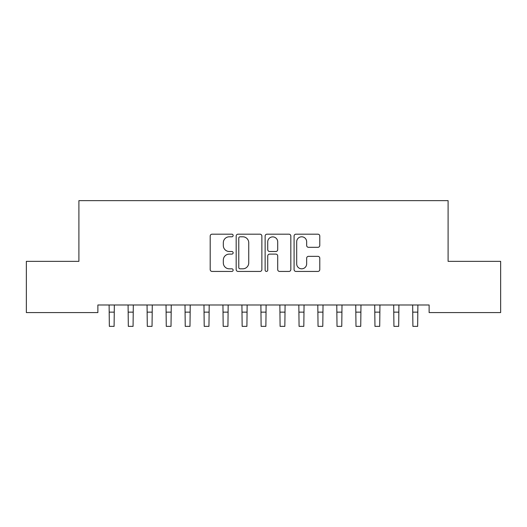 <?xml version="1.0" encoding="UTF-8"?>
<svg xmlns="http://www.w3.org/2000/svg" width="527" height="527" viewBox="0 0 527 527"><rect width="100%" height="100%" fill="white"/><g stroke="black" fill="none" stroke-linecap="round" stroke-linejoin="round"><path stroke-width="0.79" d="M233.145 235.49A1.304 1.304 0 0 0 231.84 234.186L212.058 234.186A1.864 1.864 0 0 0 210.194 236.05L210.194 269.567A1.864 1.864 0 0 0 212.058 271.431L231.84 271.431A1.304 1.304 0 0 0 233.145 270.127A1.304 1.304 0 0 0 231.84 268.823L229.285 268.823A5.962 5.962 0 0 1 223.323 262.868L223.323 260.075A5.962 5.962 0 0 1 229.285 254.113L231.84 254.113A1.304 1.304 0 0 0 233.145 252.808A1.304 1.304 0 0 0 231.84 251.504L229.285 251.504A5.962 5.962 0 0 1 223.323 245.549L223.323 242.756A5.962 5.962 0 0 1 229.285 236.794L231.84 236.794A1.304 1.304 0 0 0 233.145 235.49M317.926 247.315A1.864 1.864 0 0 0 319.784 245.45L319.784 236.05A1.864 1.864 0 0 0 317.926 234.186L295.95 234.186A1.864 1.864 0 0 0 294.086 236.05L294.086 269.567A1.864 1.864 0 0 0 295.95 271.431L317.926 271.431A1.864 1.864 0 0 0 319.784 269.567L319.784 258.21A1.864 1.864 0 0 0 317.926 256.346L308.519 256.346A1.864 1.864 0 0 0 306.655 258.21L306.655 263.843A4.98 4.98 0 0 1 301.675 268.823A4.98 4.98 0 0 1 296.694 263.843L296.694 241.774A4.98 4.98 0 0 1 301.675 236.794A4.98 4.98 0 0 1 306.655 241.774L306.655 245.45A1.864 1.864 0 0 0 308.519 247.315L317.926 247.315M429.123 304.981L97.877 304.981L97.877 312.57L26.35 312.57L26.35 261.346L78.905 261.346L78.905 200.635L448.095 200.635L448.095 261.346L500.65 261.346L500.65 312.57L429.123 312.57L429.123 304.981M261.873 236.05A1.864 1.864 0 0 0 260.009 234.186L238.033 234.186A1.864 1.864 0 0 0 236.175 236.05L236.175 269.567A1.864 1.864 0 0 0 238.033 271.431L260.009 271.431A1.864 1.864 0 0 0 261.873 269.567L261.873 236.05M266.991 234.186L288.967 234.186A1.864 1.864 0 0 1 290.825 236.05L290.825 269.567A1.864 1.864 0 0 1 288.967 271.431L279.56 271.431A1.864 1.864 0 0 1 277.703 269.567L277.703 255.977A1.864 1.864 0 0 0 275.838 254.113L269.6 254.113A1.864 1.864 0 0 0 267.736 255.977L267.736 270.127A1.304 1.304 0 0 1 266.431 271.431A1.304 1.304 0 0 1 265.127 270.127L265.127 236.05A1.864 1.864 0 0 1 266.991 234.186M240.081 236.794A1.304 1.304 0 0 0 238.777 238.099L238.777 267.518A1.304 1.304 0 0 0 240.081 268.823L242.782 268.823A5.962 5.962 0 0 0 248.744 262.868L248.744 242.756A5.962 5.962 0 0 0 242.782 236.794L240.081 236.794M277.703 241.867A4.98 4.98 0 0 0 272.716 236.886A4.98 4.98 0 0 0 267.736 241.867L267.736 249.646A1.864 1.864 0 0 0 269.6 251.504L275.838 251.504A1.864 1.864 0 0 0 277.703 249.646L277.703 241.867M109.109 304.981L109.352 326.365L114.095 326.365L114.339 304.981M128.081 304.981L128.325 326.365L133.067 326.365L133.311 304.981M147.053 304.981L147.296 326.365L152.04 326.365L152.283 304.981M166.025 304.981L166.268 326.365L171.012 326.365L171.255 304.981M184.997 304.981L185.24 326.365L189.983 326.365L190.227 304.981M203.969 304.981L204.212 326.365L208.955 326.365L209.199 304.981M222.941 304.981L223.184 326.365L227.927 326.365L228.171 304.981M241.913 304.981L242.156 326.365L246.899 326.365L247.143 304.981M260.885 304.981L261.128 326.365L265.871 326.365L266.115 304.981M279.857 304.981L280.1 326.365L284.843 326.365L285.087 304.981M298.829 304.981L299.072 326.365L303.815 326.365L304.059 304.981M317.801 304.981L318.044 326.365L322.787 326.365L323.031 304.981M336.773 304.981L337.017 326.365L341.759 326.365L342.003 304.981M355.745 304.981L355.988 326.365L360.731 326.365L360.975 304.981M374.717 304.981L374.961 326.365L379.703 326.365L379.947 304.981M393.689 304.981L393.932 326.365L398.675 326.365L398.919 304.981M412.661 304.981L412.904 326.365L417.647 326.365L417.891 304.981M109.352 312.136L114.095 312.136M128.325 312.136L133.067 312.136M147.296 312.136L152.04 312.136M166.268 312.136L171.012 312.136M185.24 312.136L189.983 312.136M204.212 312.136L208.955 312.136M223.184 312.136L227.927 312.136M242.156 312.136L246.899 312.136M261.128 312.136L265.871 312.136M280.1 312.136L284.843 312.136M299.072 312.136L303.815 312.136M318.044 312.136L322.787 312.136M337.017 312.136L341.759 312.136M355.988 312.136L360.731 312.136M374.961 312.136L379.703 312.136M393.932 312.136L398.675 312.136M412.904 312.136L417.647 312.136"/></g></svg>
